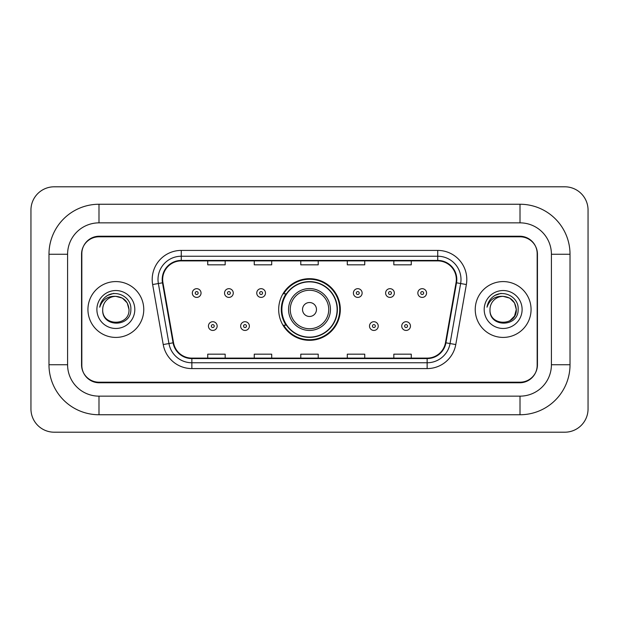 <?xml version="1.0" encoding="UTF-8"?>
<svg xmlns="http://www.w3.org/2000/svg" width="619" height="619" viewBox="0 0 619 619"><rect width="100%" height="100%" fill="white"/><g stroke="black" fill="none" stroke-linecap="round" stroke-linejoin="round"><path stroke-width="0.93" d="M278.682 309.5A30.818 30.818 0 0 0 309.5 340.318A30.818 30.818 0 0 0 340.318 309.5A30.818 30.818 0 0 0 309.5 278.682A30.818 30.818 0 0 0 278.682 309.5M286.071 325.199A28.203 28.203 0 0 1 286.071 293.801M520.014 204.247A50.007 50.007 0 0 1 570.022 254.254A50.007 50.007 0 0 0 520.014 204.247L98.986 204.247A50.007 50.007 0 0 0 48.978 254.254A50.007 50.007 0 0 1 98.986 204.247L98.986 222.855L520.014 222.855L98.986 222.855A31.399 31.399 0 0 0 67.587 254.254L67.587 364.746A31.399 31.399 0 0 0 98.986 396.145L520.014 396.145L98.986 396.145L98.986 414.753L520.014 414.753A50.007 50.007 0 0 0 570.022 364.746L570.022 254.254L551.413 254.254A31.399 31.399 0 0 0 520.014 222.855L520.014 204.247M520.014 236.806L98.986 236.806A17.448 17.448 0 0 0 81.546 254.254L81.546 364.746A17.448 17.448 0 0 0 98.986 382.194L520.014 382.194A17.448 17.448 0 0 0 537.454 364.746L537.454 254.254A17.448 17.448 0 0 0 520.014 236.806M570.022 364.746L551.413 364.746L551.413 254.254L551.413 364.746A31.399 31.399 0 0 1 520.014 396.145L520.014 414.753M588.05 210.058A23.259 23.259 0 0 0 564.791 186.799L54.209 186.799A23.259 23.259 0 0 0 30.95 210.058L30.95 408.942A23.259 23.259 0 0 0 54.209 432.201L564.791 432.201A23.259 23.259 0 0 0 588.05 408.942L588.05 210.058M48.978 364.746L67.587 364.746L67.587 254.254L48.978 254.254L48.978 364.746A50.007 50.007 0 0 0 98.986 414.753M81.832 253.674L81.832 365.326A17.448 17.448 0 0 0 99.28 382.774L519.72 382.774A17.448 17.448 0 0 0 537.168 365.326L537.168 253.674A17.448 17.448 0 0 0 519.72 236.226L99.28 236.226A17.448 17.448 0 0 0 81.832 253.674L81.832 365.326M87.937 309.5A27.917 27.917 0 0 0 115.854 337.417A27.917 27.917 0 0 0 143.763 309.5A27.917 27.917 0 0 0 115.854 281.583A27.917 27.917 0 0 0 87.937 309.5A27.917 27.917 0 0 0 115.854 337.417A27.917 27.917 0 0 0 143.763 309.5A27.917 27.917 0 0 0 115.854 281.583A27.917 27.917 0 0 0 87.937 309.5M475.237 309.5A27.917 27.917 0 0 0 503.146 337.417A27.917 27.917 0 0 0 531.063 309.5A27.917 27.917 0 0 0 503.146 281.583A27.917 27.917 0 0 0 475.237 309.5A27.917 27.917 0 0 0 503.146 337.417A27.917 27.917 0 0 0 531.063 309.5A27.917 27.917 0 0 0 503.146 281.583A27.917 27.917 0 0 0 475.237 309.5M162.665 279.494A18.609 18.609 0 0 1 181.274 260.885L437.726 260.885A18.609 18.609 0 0 1 456.048 282.728L445.471 342.74A18.609 18.609 0 0 1 427.141 358.115L191.859 358.115A18.609 18.609 0 0 1 173.529 342.74L162.952 282.728A18.609 18.609 0 0 1 162.665 279.494M162.201 279.494A19.073 19.073 0 0 0 162.488 282.806L173.072 342.818A19.073 19.073 0 0 0 191.859 358.579L427.141 358.579A19.073 19.073 0 0 0 445.928 342.818L456.513 282.806A19.073 19.073 0 0 0 437.726 260.421L181.274 260.421A19.073 19.073 0 0 0 162.201 279.494M152.638 284.539A29.078 29.078 0 0 1 181.274 250.416L437.726 250.416A29.078 29.078 0 0 1 466.362 284.539L455.777 344.559A29.078 29.078 0 0 1 427.141 368.584L191.859 368.584A29.078 29.078 0 0 1 163.223 344.559L152.638 284.539L158.363 283.533A23.259 23.259 0 0 1 181.274 256.235L437.726 256.235A23.259 23.259 0 0 1 460.637 283.533L450.052 343.545A23.259 23.259 0 0 1 427.141 362.765L191.859 362.765A23.259 23.259 0 0 1 168.948 343.545L158.363 283.533A23.259 23.259 0 0 1 158.015 279.494M537.168 365.326L537.168 253.674M300.78 260.885L300.78 264.824L318.22 264.824L318.22 260.885M254.254 260.885L254.254 264.824L271.702 264.824L271.702 260.885M207.736 260.885L207.736 264.824L225.177 264.824L225.177 260.885M347.298 260.885L347.298 264.824L364.746 264.824L364.746 260.885M393.823 260.885L393.823 264.824L411.264 264.824L411.264 260.885M318.22 358.115L318.22 354.176L300.78 354.176L300.78 358.115M271.702 358.115L271.702 354.176L254.254 354.176L254.254 358.115M225.177 358.115L225.177 354.176L207.736 354.176L207.736 358.115M364.746 358.115L364.746 354.176L347.298 354.176L347.298 358.115M411.264 358.115L411.264 354.176L393.823 354.176L393.823 358.115M129 309.5C129.804 326.461 101.903 326.461 102.708 309.5C101.485 327.877 131.429 327.451 130.841 309.5C131.862 296.927 115.529 288.779 105.857 296.633C102.437 299.364 100.394 302.892 99.721 307.194C102.429 299.488 107.807 295.874 115.854 296.354L122.423 298.118L127.235 302.931L129 309.5C129.804 326.461 101.903 326.461 102.708 309.5C101.903 326.461 129.804 326.461 129 309.5C129.804 326.461 101.903 326.461 102.708 309.5A13.146 13.146 0 0 1 115.854 296.354L122.423 298.118L127.235 302.931L129 309.5L127.235 302.931L122.423 298.118L115.854 296.354C123.839 297.135 128.218 301.515 129 309.5M96.889 309.5A18.965 18.965 0 0 0 115.854 328.465A18.965 18.965 0 0 0 134.81 309.5A18.965 18.965 0 0 0 115.854 290.535A18.965 18.965 0 0 0 96.889 309.5M105.857 296.633L107.706 295.387L113.78 293.336M316.479 309.5A6.979 6.979 0 0 0 309.5 302.521A6.979 6.979 0 0 0 302.521 309.5A6.979 6.979 0 0 0 309.5 316.479A6.979 6.979 0 0 0 316.479 309.5M330.438 309.5A20.938 20.938 0 0 0 309.5 288.562A20.938 20.938 0 0 0 288.562 309.5A20.938 20.938 0 0 0 309.5 330.438A20.938 20.938 0 0 0 330.438 309.5A20.938 20.938 0 0 1 309.5 330.438A20.938 20.938 0 0 1 288.562 309.5M337.123 309.5A27.623 27.623 0 0 0 309.5 281.877A27.623 27.623 0 0 0 281.877 309.5A27.623 27.623 0 0 0 309.5 337.123A27.623 27.623 0 0 0 337.123 309.5M339.738 309.5A30.238 30.238 0 0 1 283.657 325.199L286.458 325.199A27.886 27.886 0 0 0 327.946 330.407A27.886 27.886 0 0 0 327.946 288.593A27.886 27.886 0 0 0 286.458 293.801L283.657 293.801A30.238 30.238 0 0 1 339.738 309.5M503.146 296.354C511.132 297.135 515.511 301.515 516.292 309.5L514.536 316.069L509.723 320.882L514.536 316.069L516.292 309.5C517.097 326.461 489.196 326.461 490 309.5C488.778 327.877 518.73 327.451 518.134 309.5C519.155 296.927 502.821 288.779 493.157 296.633C489.737 299.364 487.687 302.892 487.014 307.194C489.722 299.488 495.099 295.874 503.146 296.354L509.723 298.118L514.536 302.931L516.292 309.5C517.097 326.461 489.196 326.461 490 309.5C489.196 326.461 517.097 326.461 516.292 309.5L514.536 302.931L509.723 298.118L503.146 296.354L509.723 298.118L514.536 302.931L516.292 309.5L514.536 302.931L509.723 298.118L503.146 296.354A13.146 13.146 0 0 0 490 309.5M484.19 309.5A18.965 18.965 0 0 0 503.146 328.465A18.965 18.965 0 0 0 522.111 309.5A18.965 18.965 0 0 0 503.146 290.535A18.965 18.965 0 0 0 484.19 309.5M493.15 296.633L494.999 295.387L501.073 293.336M201.043 293.042A4.364 4.364 0 0 1 196.687 297.406A4.364 4.364 0 0 1 192.323 293.042A4.364 4.364 0 0 1 196.687 288.678A4.364 4.364 0 0 1 201.043 293.042A4.364 4.364 0 0 0 196.687 288.678A4.364 4.364 0 0 0 192.323 293.042M233.262 293.042A4.364 4.364 0 0 1 228.898 297.406A4.364 4.364 0 0 1 224.542 293.042A4.364 4.364 0 0 1 228.898 288.678A4.364 4.364 0 0 1 233.262 293.042A4.364 4.364 0 0 0 228.898 288.678A4.364 4.364 0 0 0 224.542 293.042M265.481 293.042A4.364 4.364 0 0 1 261.117 297.406A4.364 4.364 0 0 1 256.753 293.042A4.364 4.364 0 0 1 261.117 288.678A4.364 4.364 0 0 1 265.481 293.042A4.364 4.364 0 0 0 261.117 288.678A4.364 4.364 0 0 0 256.753 293.042M362.13 293.042A4.364 4.364 0 0 1 357.767 297.406A4.364 4.364 0 0 1 353.403 293.042A4.364 4.364 0 0 1 357.767 288.678A4.364 4.364 0 0 1 362.13 293.042A4.364 4.364 0 0 0 357.767 288.678A4.364 4.364 0 0 0 353.403 293.042M394.342 293.042A4.364 4.364 0 0 1 389.985 297.406A4.364 4.364 0 0 1 385.622 293.042A4.364 4.364 0 0 1 389.985 288.678A4.364 4.364 0 0 1 394.342 293.042A4.364 4.364 0 0 0 389.985 288.678A4.364 4.364 0 0 0 385.622 293.042M426.561 293.042A4.364 4.364 0 0 1 422.197 297.406A4.364 4.364 0 0 1 417.84 293.042A4.364 4.364 0 0 1 422.197 288.678A4.364 4.364 0 0 1 426.561 293.042A4.364 4.364 0 0 0 422.197 288.678A4.364 4.364 0 0 0 417.84 293.042M208.433 326.074A4.364 4.364 0 0 1 212.789 321.71A4.364 4.364 0 0 1 217.153 326.074A4.364 4.364 0 0 1 212.789 330.438A4.364 4.364 0 0 1 208.433 326.074A4.364 4.364 0 0 0 212.789 330.438A4.364 4.364 0 0 0 217.153 326.074M240.644 326.074A4.364 4.364 0 0 1 245.008 321.71A4.364 4.364 0 0 1 249.372 326.074A4.364 4.364 0 0 1 245.008 330.438A4.364 4.364 0 0 1 240.644 326.074A4.364 4.364 0 0 0 245.008 330.438A4.364 4.364 0 0 0 249.372 326.074M369.512 326.074A4.364 4.364 0 0 1 373.876 321.71A4.364 4.364 0 0 1 378.24 326.074A4.364 4.364 0 0 1 373.876 330.438A4.364 4.364 0 0 1 369.512 326.074A4.364 4.364 0 0 0 373.876 330.438A4.364 4.364 0 0 0 378.24 326.074M401.731 326.074A4.364 4.364 0 0 1 406.095 321.71A4.364 4.364 0 0 1 410.451 326.074A4.364 4.364 0 0 1 406.095 330.438A4.364 4.364 0 0 1 401.731 326.074A4.364 4.364 0 0 0 406.095 330.438A4.364 4.364 0 0 0 410.451 326.074M437.726 250.416L437.726 260.421M158.363 283.533L162.488 282.806M191.859 368.584L191.859 358.579M427.141 358.579L427.141 368.584M445.928 342.818L455.777 344.559M163.223 344.559L173.072 342.818M456.513 282.806L466.362 284.539M181.274 250.416L181.274 260.421M328.735 309.5A19.235 19.235 0 0 0 309.5 290.265A19.235 19.235 0 0 0 290.265 309.5A19.235 19.235 0 0 0 309.5 328.735A19.235 19.235 0 0 0 328.735 309.5M195.233 293.042A1.455 1.455 0 0 0 196.687 294.497A1.455 1.455 0 0 0 198.142 293.042A1.455 1.455 0 0 0 196.687 291.588A1.455 1.455 0 0 0 195.233 293.042M227.444 293.042A1.455 1.455 0 0 0 228.898 294.497A1.455 1.455 0 0 0 230.353 293.042A1.455 1.455 0 0 0 228.898 291.588A1.455 1.455 0 0 0 227.444 293.042M259.663 293.042A1.455 1.455 0 0 0 261.117 294.497A1.455 1.455 0 0 0 262.572 293.042A1.455 1.455 0 0 0 261.117 291.588A1.455 1.455 0 0 0 259.663 293.042M356.312 293.042A1.455 1.455 0 0 0 357.767 294.497A1.455 1.455 0 0 0 359.221 293.042A1.455 1.455 0 0 0 357.767 291.588A1.455 1.455 0 0 0 356.312 293.042M388.531 293.042A1.455 1.455 0 0 0 389.985 294.497A1.455 1.455 0 0 0 391.44 293.042A1.455 1.455 0 0 0 389.985 291.588A1.455 1.455 0 0 0 388.531 293.042M420.742 293.042A1.455 1.455 0 0 0 422.197 294.497A1.455 1.455 0 0 0 423.651 293.042A1.455 1.455 0 0 0 422.197 291.588A1.455 1.455 0 0 0 420.742 293.042M214.244 326.074A1.455 1.455 0 0 0 212.789 324.619A1.455 1.455 0 0 0 211.342 326.074A1.455 1.455 0 0 0 212.789 327.528A1.455 1.455 0 0 0 214.244 326.074M246.463 326.074A1.455 1.455 0 0 0 245.008 324.619A1.455 1.455 0 0 0 243.553 326.074A1.455 1.455 0 0 0 245.008 327.528A1.455 1.455 0 0 0 246.463 326.074M375.331 326.074A1.455 1.455 0 0 0 373.876 324.619A1.455 1.455 0 0 0 372.421 326.074A1.455 1.455 0 0 0 373.876 327.528A1.455 1.455 0 0 0 375.331 326.074M407.542 326.074A1.455 1.455 0 0 0 406.095 324.619A1.455 1.455 0 0 0 404.64 326.074A1.455 1.455 0 0 0 406.095 327.528A1.455 1.455 0 0 0 407.542 326.074"/></g></svg>
